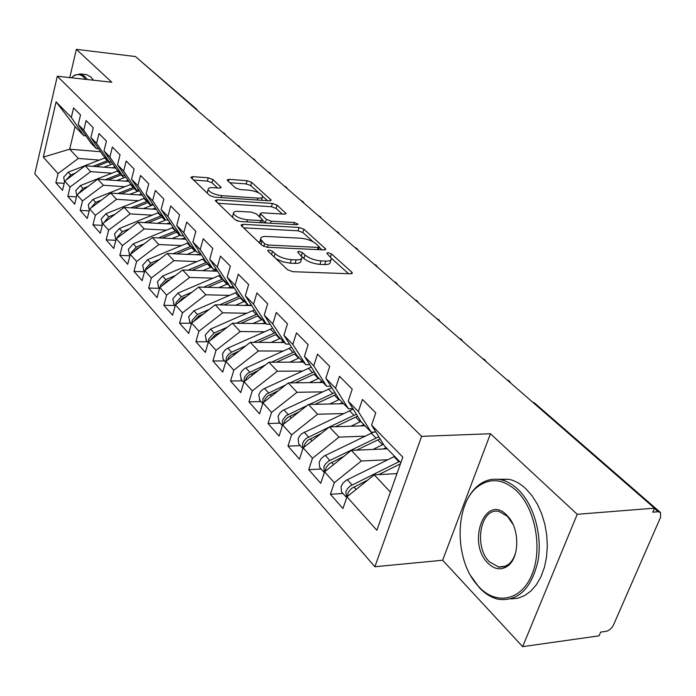 <?xml version="1.0" encoding="UTF-8"?>
<svg xmlns="http://www.w3.org/2000/svg" width="696" height="696" viewBox="0 0 696 696"><rect width="100%" height="100%" fill="white"/><g stroke="black" fill="none" stroke-linecap="round" stroke-linejoin="round"><path stroke-width="1.04" d="M269.013 249.986L267.673 250.595L267.995 251.091L287.587 269.77L292.772 271.692L350.619 273.789L352.341 272.945L351.793 272.145L331.479 253.927L328.007 252.657L326.789 253.214L331.374 258.468C331.557 260.295 329.686 261.165 325.772 261.087L321.047 260.896C314.54 260.304 309.172 258.329 304.935 254.971L302.395 252.631L298.889 251.343L297.61 251.917L302.055 257.137C302.221 259.034 300.263 259.939 296.174 259.86L291.328 259.66C284.664 259.06 279.235 257.059 275.05 253.666L272.554 251.291L269.013 249.986M212.854 179.472L208.261 177.802L192.766 176.645L190.843 177.323L209.6 195.411L214.333 197.142L269.465 200.813L271.214 200.135L251.63 182.343L247.089 180.699L228.958 179.342L227.148 179.994L227.522 180.56L235.5 187.885L240.12 189.564L249.22 190.208C256.345 191.235 260.826 193.27 262.662 196.307C262.749 197.655 261.174 198.256 257.92 198.108L221.685 195.663C214.429 194.645 209.905 192.601 208.113 189.547C208.052 188.12 209.74 187.494 213.185 187.668L219.266 188.094L221.128 187.407L212.854 179.472L211.941 182.744L207.356 181.073L193.497 180.064M577.228 514.3L490.454 433.747L442.639 560.237L522.661 646.654L577.228 514.3L654.466 508.158L652.726 512.169L658.129 511.725L654.344 508.437M490.454 433.747L421.619 436.349L57.307 76.229L111.804 82.241L76.369 49.346L135.459 56.55L654.466 508.158M242.921 224.312L241.007 225.104L241.425 225.756L262.018 245.392L267.055 247.254L324.049 249.899L325.789 249.107L303.891 229.201L299.08 227.444L242.921 224.312L242.269 226.557M235.065 219.692L215.229 200.552L217.143 199.813L272.38 203.432L277.051 205.129L286.047 213.446L284.299 214.15L262.053 212.793L260.234 213.524L266.359 219.414L271.179 221.18L294.46 222.52L298.132 224.216L296.914 224.721L239.946 221.485L235.065 219.692M421.619 436.349L374.866 566.744L34.8 173.852L57.307 76.229M342.989 493.481L330.4 494.256L342.954 508.498L346.956 496.831L376.84 530.265L402.819 457.15L371.568 425.125L375.77 412.885L362.451 399.452L358.353 411.588L348.2 401.183L352.228 389.125L339.491 376.284L335.559 388.229L325.841 378.267L329.704 366.4L317.515 354.107L313.739 365.87L304.43 356.335L308.145 344.65L296.47 332.862L292.833 344.45L283.916 335.307L287.483 323.797L276.286 312.495L272.788 323.91L264.228 315.131L267.664 303.795L256.911 292.946L253.553 304.195L245.331 295.765L248.637 284.594L238.31 274.18L235.074 285.256L227.166 277.156L230.359 266.15L220.432 256.137L217.309 267.055L209.705 259.26L212.785 248.411L203.232 238.771L200.213 249.533L192.896 242.043L195.872 231.342L186.676 222.067L183.761 232.673L176.714 225.452L179.577 214.907L170.72 205.972L167.91 216.43L161.115 209.47L163.882 199.073L155.347 190.452L152.624 200.77L146.073 194.054L148.753 183.796L140.514 175.479L137.878 185.658L131.553 179.176L134.145 169.058L126.194 161.037L123.644 171.068L117.537 164.813L120.051 154.834L112.361 147.082L109.89 156.983L103.991 150.936L106.427 141.088L98.997 133.589L96.605 143.367L90.898 137.512L93.255 127.803L86.078 120.547L83.755 130.196L78.23 124.532L80.527 114.944L73.576 107.932L71.323 117.45L83.807 135.668L75.055 126.637L69.678 149.205L78.317 158.444L99.293 160.089M330.4 494.256L334.315 482.685L324.588 471.81L351.367 450.373L387.315 448.824M321.16 469.043L308.728 469.67L320.752 483.311L324.588 471.81M308.728 469.67L312.487 458.264L303.178 447.85L329.443 426.926L364.991 425.787M300.254 445.623L287.961 446.11L299.48 459.177L303.178 447.85M287.961 446.11L291.572 434.87L282.646 424.882L308.432 404.463L343.58 403.697M280.192 423.159L268.047 423.516L279.096 436.053L282.646 424.882M268.047 423.516L271.518 412.441L262.957 402.853L288.275 382.913L323.022 382.487M260.93 401.592L248.933 401.836L259.547 413.868L262.957 402.853M248.933 401.836L252.283 390.908L244.052 381.704L268.917 362.216L303.273 362.103M242.425 380.869L230.576 380.999L240.764 392.561L244.052 381.704M230.576 380.999L233.795 370.228L225.895 361.389L250.316 342.328L284.281 342.51M224.634 360.946L212.924 360.972L222.72 372.09L225.895 361.389L226.47 357.231L228.566 354.264L231.585 352.185L227.879 348.096L272.684 328.207M212.924 360.972L216.03 350.349L208.426 341.849L232.429 323.205L266.002 323.657M207.512 341.771L195.933 341.71L205.364 352.402L208.426 341.849M195.933 341.71L198.934 331.226L191.618 323.04L215.212 304.805L251.708 305.57M191.026 323.301L179.585 323.153L188.668 333.454L191.618 323.04M179.585 323.153L182.482 312.817L175.435 304.935L198.63 287.074L234.326 288.092M175.14 305.509L163.83 305.283L172.582 315.21L175.435 304.935M163.83 305.283L166.631 295.087L159.836 287.483L182.648 269.987L217.587 271.223M159.601 288.344L148.639 288.048L157.079 297.618L159.836 287.483M148.639 288.048L151.345 277.982L144.794 270.657L167.24 253.509L201.448 254.945M144.498 271.779L133.98 271.423L142.123 280.653L144.794 270.657M133.98 271.423L136.599 261.487L130.282 254.414L152.363 237.614L185.884 239.224M129.926 255.771L119.834 255.371L127.699 264.289L130.282 254.414M119.834 255.371L122.374 245.566L116.267 238.737L138.008 222.259L170.859 224.042M115.858 240.311L106.166 239.859L113.761 248.481L116.267 238.737M106.166 239.859L108.628 230.193L102.721 223.59L124.132 207.425L156.348 209.357M102.277 225.365L92.959 224.878L100.302 233.204L102.721 223.59M92.959 224.878L95.343 215.325L89.636 208.939L110.716 193.079L142.323 195.15M89.149 210.897L80.179 210.383L87.287 218.44L89.636 208.939M80.179 210.383L82.493 200.953L76.978 194.776L97.736 179.203L128.769 181.395M76.456 196.898L67.825 196.359L74.698 204.154L76.978 194.776M67.825 196.359L70.061 187.05L64.719 181.073L85.173 165.779L115.649 168.084M64.18 183.344L55.854 182.778L62.509 190.33L64.719 181.073M55.854 182.778L58.029 173.582L43.291 157.096L56.098 101.851L71.323 117.45M98.562 148.753L96.309 148.561L90.758 142.837L78.23 124.532M83.755 130.196L96.309 148.561M100.598 151.737L69.678 149.205L43.291 157.096M58.029 173.582L78.317 158.444M111.56 162.072L109.228 161.89L103.487 155.974L90.898 137.512M96.605 143.367L109.228 161.89M85.173 165.779L90.654 171.634L111.891 173.191M70.061 187.05L90.654 171.634M125.002 175.844L122.574 175.662L116.65 169.546L103.991 150.936M109.89 156.983L122.574 175.662M97.736 179.203L103.391 185.258L124.897 186.728M82.493 200.953L103.391 185.258M138.904 190.078L136.381 189.912L130.248 183.579L117.537 164.813M123.644 171.068L136.381 189.912M110.716 193.079L116.563 199.334L138.339 200.7M95.343 215.325L116.563 199.334M153.303 204.815L150.667 204.65L144.324 198.099L131.553 179.176M137.878 185.658L150.667 204.65M124.132 207.425L130.178 213.889L152.233 215.151M108.628 230.193L130.178 213.889M168.206 220.066L165.465 219.919L158.888 213.133L146.073 194.054M152.624 200.77L165.465 219.919M138.008 222.259L144.263 228.949L166.605 230.098M122.374 245.566L144.263 228.949M183.648 235.874L180.786 235.726L173.974 228.706L161.115 209.47M167.91 216.43L180.786 235.726M152.363 237.614L158.845 244.54L181.482 245.566M136.599 261.487L158.845 244.54M199.665 252.256L196.681 252.126L189.617 244.835L176.714 225.452M183.761 232.673L196.681 252.126M167.24 253.509L173.956 260.687L196.89 261.583M151.345 277.982L173.956 260.687M216.282 269.248L213.167 269.135L205.842 261.574L192.896 242.043M200.213 249.533L213.167 269.135M182.648 269.987L189.608 277.434L212.863 278.183M166.631 295.087L189.608 277.434M233.543 286.891L230.28 286.796L222.676 278.948L209.705 259.26M217.309 267.055L230.28 286.796M198.63 287.074L205.851 294.791L229.419 295.391M182.482 312.817L205.851 294.791M251.482 305.222L248.063 305.144L240.155 296.983L227.166 277.156M235.074 285.256L248.063 305.144M215.212 304.805L222.703 312.817L246.601 313.235M198.934 331.226L222.703 312.817M270.135 324.266L266.559 324.223L258.329 315.74L245.331 295.765M253.553 304.195L266.559 324.223M232.429 323.205L240.216 331.531L264.445 331.775M216.03 350.349L240.216 331.531M289.553 344.085L285.795 344.068L277.234 335.237L264.228 315.131M272.788 323.91L285.795 344.068M250.316 342.328L258.407 350.984L282.985 351.028M233.795 370.228L258.407 350.984M309.781 364.721L305.822 364.739L296.905 355.543L283.916 335.307M292.833 344.45L305.822 364.739M268.917 362.216L277.339 371.22L302.264 371.046M252.283 390.908L277.339 371.22M330.87 386.219L326.702 386.28L317.411 376.693L304.43 356.335M313.739 365.87L326.702 386.28M288.275 382.913L297.035 392.283L322.335 391.874M271.518 412.441L297.035 392.283M352.872 408.648L348.478 408.752L338.778 398.747L325.841 378.267M335.559 388.229L348.478 408.752M308.432 404.463L317.567 414.233L343.232 413.563M291.572 434.87L317.567 414.233M375.857 432.051L371.212 432.207L361.085 421.759L348.2 401.183M358.353 411.588L371.212 432.207M329.443 426.926L338.978 437.123L365.026 436.166M312.487 458.264L338.978 437.123M522.661 646.654L599.038 635.831L600.657 632.098L606.016 631.35C609.2 630.585 611.68 628.497 613.454 625.069L660.565 517.293L660.513 512.526L658.129 511.725M400.818 462.762L384.392 445.805L371.568 425.125M351.367 450.373L361.311 461.004L387.768 459.743M334.315 482.685L361.311 461.004M139.304 59.891L196.211 108.82M76.369 49.346L69.757 77.604M442.639 560.237L374.866 566.744M85.982 135.859L83.807 135.668M346.956 496.831L374.257 474.846L396.964 473.611M374.257 474.846L390.395 492.098M56.098 101.851L75.055 126.637M507.471 380.251L509.281 381.017L510.786 383.139M483.05 359.005L484.851 359.771L486.33 361.85M459.612 338.604L461.396 339.387L462.849 341.423M437.097 319.012L438.871 319.795L440.298 321.796M415.451 300.176L417.209 300.959L418.609 302.934M394.623 282.054L396.372 282.846L397.755 284.777M374.57 264.602L376.301 265.394L377.667 267.299M355.247 247.793L356.97 248.585L358.31 250.456M336.62 231.585L338.326 232.377L339.648 234.221M318.655 215.951L320.343 216.734L321.648 218.553M301.298 200.857L302.978 201.64L304.265 203.432M284.542 186.267L286.204 187.05L287.483 188.825M268.343 172.173L269.987 172.956L271.249 174.705M252.683 158.549L254.31 159.323L255.554 161.046M237.527 145.36L239.137 146.134L240.372 147.83M222.85 132.588L224.443 133.354L225.669 135.041M208.635 120.217L210.209 120.982L211.427 122.644M276.051 258.773L282.846 261.818L290.249 263.184L291.328 259.66M301.585 258.668L300.976 260.626C301.142 262.531 299.176 263.453 295.087 263.384L290.249 263.184M330.896 259.982L330.287 261.913C330.461 263.749 328.59 264.628 324.675 264.558L319.951 264.376C313.452 263.784 308.084 261.818 303.865 258.451L301.907 256.641M348.548 273.711L331.296 258.173M313.156 241.825L302.864 232.551L298.053 230.794L243.609 227.844M322.004 249.803L319.16 247.245M264.602 243.748L268.117 245.035L318.063 247.402L319.281 246.854L316.271 243.948C312.147 240.738 306.919 238.824 300.585 238.206L266.638 236.475C262.488 236.344 260.478 237.223 260.6 239.111L264.602 243.748L263.793 246.471M261.217 240.398L259.573 242.591L259.817 243.295M217.857 203.293L271.405 206.721L272.38 203.432M282.298 214.029L276.068 208.417L271.405 206.721M262.418 220.066L265.533 222.938M238.502 211.349C235.039 211.21 233.351 211.889 233.438 213.385C235.335 216.656 240.024 218.796 247.489 219.805L260.6 220.562L262.444 219.805L262.009 219.162L256.328 213.898L251.543 212.149L238.502 211.349M232.769 215.725L232.716 217.456M234.865 219.51L237.91 221.119M217.517 187.972L211.941 182.744M207.451 191.922L207.278 193.21M261.6 200.291L262.375 197.264M258.886 192.94L250.699 185.562L246.166 183.918L229.88 182.726M267.481 200.683L262.662 196.342M367.888 479.97L351.558 488.409L348.4 492.072L347.173 496.657M399.539 461.431L350.297 485.973L347.748 488.375L345.79 491.82L346.686 497.631M342.023 492.403L341.475 491.785L341.075 486.556L343.015 483.12L346.121 480.344L394.623 456.367M400.435 463.849L378.737 474.602M395.998 473.663L397.155 473.089M343.946 456.315L329.286 463.78L326.207 467.373L325.023 471.47M378.798 436.792L328.66 461.065L325.598 463.788L323.91 466.598L324.327 472.61M320.177 467.938L319.629 467.32L319.177 462.135L321.065 458.76L324.11 456.054L373.604 432.129M382.974 449.016L386.21 447.685M380.077 438.845L356.63 450.147M372.96 449.442L383.479 444.326M321.1 433.573L307.954 440.194L304.944 443.717L303.821 447.337M329.347 427.005L306.292 438.35L303.978 440.768L302.534 443.57L302.934 448.598L298.688 443.874L298.201 438.741L299.637 435.948L301.933 433.538L353.176 409.126M299.236 444.492L298.688 443.874M356.369 414.233L329.512 426.926M360.789 425.926L363.912 424.673M357.605 416.208L335.402 426.744M350.888 426.239L360.893 421.454M299.28 411.719L287.5 417.583L284.882 420.488L283.507 424.203M307.066 405.55L285.908 415.816L282.437 420.375L282.445 425.534M279.157 422.002L278.078 416.304L279.87 413.041L282.793 410.449L331.783 387.681M334.88 392.579L309.415 404.446M339.509 403.784L342.519 402.61M336.081 394.475L315.01 404.324M329.721 404.002L339.439 399.426M278.409 390.682L267.882 395.885L265.306 398.738L264.036 402.01M285.769 384.879L266.342 394.188L262.949 398.669L262.81 403.349M259.878 400.409L258.773 394.771L260.513 391.561L263.384 389.02L311.277 367.079M314.279 371.786L290.084 382.887M319.072 382.53L321.987 381.425M315.436 373.595L295.4 382.826M309.398 382.652L318.907 378.241M322.03 381.46L319.734 382.522M478.735 586.65C496.057 605.624 521.391 600.848 531.988 574.452C542.871 548.326 535.128 508.089 516.354 490.61C503.278 479.092 490.628 477.63 478.404 486.217C454.853 502.599 453.827 558.244 476.664 584.292L478.735 586.65M463.745 508.202C467.129 497.927 472.227 490.149 479.022 484.868C485.651 479.918 492.89 478.204 500.755 479.735C506.775 481.006 512.491 484.207 517.92 489.323C533.771 504.252 542.663 535.355 537.973 561.167C531.344 588.703 518.242 601.422 498.658 599.334C491.698 597.829 485.269 593.949 479.361 587.676L470.887 575.992M487.94 563.142C466.424 542.454 485.312 492.864 506.749 515.136L508.793 517.406C519.773 530.187 519.303 557.635 507.95 565.813C501.303 570.537 494.63 569.641 487.94 563.142M513.004 524.332L507.367 516.249L499.136 511.543C480.71 506.54 473.202 546.447 489.479 561.872L498.945 567.153L504.287 566.701L508.515 564.386C512.065 561.481 514.553 557.105 515.997 551.275M497.779 479.283L508.68 479.257C514.718 480.527 520.451 483.711 525.898 488.801L532.005 495.709L537.321 504.087L541.645 513.674L544.829 524.158L546.743 535.154L547.308 546.299L546.517 557.192L544.385 567.44L540.992 576.688L536.477 584.614L531.005 590.965L524.767 595.541L517.989 598.212L510.907 598.917M85.573 79.344L83.677 77.108C80.606 74.272 77.343 73.863 73.889 75.873L71.436 77.787M71.523 77.7L74.689 75.081L80.501 73.941L84.729 76.334L87.278 79.535M85.208 74.472L86.652 74.637L90.906 77.021L93.473 80.223M258.433 370.437L249.029 375.048L246.515 377.841L245.349 380.695M265.411 364.965L247.559 373.413L244.47 377.267L243.965 382M241.355 379.668L240.216 374.083L241.912 370.925L244.731 368.445L291.598 347.269M294.495 351.785L271.475 362.207M299.437 362.12L302.264 361.067M295.617 353.533L276.538 362.19M289.867 362.146L299.193 357.901M302.664 361.476L301.185 362.111M239.293 350.932L230.915 355.012L228.784 357.248L227.392 360.215M223.546 359.728L223.007 359.119L222.563 353.655L224.86 350.166L227.879 348.096M275.494 332.558L253.553 342.345M245.905 345.773L231.585 352.185M280.558 342.493L283.298 341.501M276.582 334.228L258.381 342.371M271.092 342.441L280.236 338.343M284.029 342.249L283.376 342.51M227.209 327.259L214.185 333.01L208.774 339.013L208.556 341.745M206.416 340.535L205.224 335.054L210.61 329.069L254.501 309.85M257.224 314.035L236.275 323.257M262.392 323.605L265.046 322.666M258.268 315.645L240.886 323.318M253.031 323.483L261.992 319.516M220.928 332.14L215.551 334.515L210.14 340.518M209.27 309.389L197.429 314.548L192.122 320.447L191.887 322.84M189.912 322.065L188.703 316.637L193.984 310.755L236.997 292.163M239.641 296.191L219.614 304.892M244.896 305.431L247.471 304.535M240.825 297.679L224.025 304.987M235.64 305.231L244.435 301.394M203.293 314.018L198.743 316.001L193.54 321.561M251.213 305.213L249.907 305.535M192.044 292.146L181.282 296.766L176.079 302.56L175.836 304.622M174.017 304.256L172.782 298.88L177.967 293.112L220.145 275.111M222.72 278.992L203.536 287.213M228.027 287.909L231.481 286.83M224.034 280.349L207.765 287.335M218.875 287.648L227.514 283.933M186.345 296.531L182.552 298.158L177.558 303.299M175.479 275.486L165.726 279.618L160.611 285.308L160.376 287.065M158.688 287.091L157.435 281.767L162.525 276.095L203.911 258.66M206.573 262.331L188.016 270.178M211.767 271.022L216.621 269.752M207.843 263.645L192.061 270.326M202.71 270.7L211.192 267.099M170.05 279.653L166.944 280.966L162.168 285.691M159.549 259.39L150.71 263.079L145.699 268.673L145.473 270.135M143.889 270.526L142.628 265.254L147.63 259.678L188.242 242.774M190.991 246.254L173.026 253.753M196.072 254.719L200.526 253.553M192.218 247.524L176.906 253.918M187.12 254.345L195.454 250.856M154.355 263.349L151.893 264.384L147.334 268.708M144.202 243.826L136.225 247.115L131.3 252.613L131.1 253.796M129.613 254.527L128.334 249.316L133.249 243.835L173.13 227.435M175.949 230.733L158.531 237.91M180.925 238.989L185.006 237.91M177.132 231.951L162.255 238.093M172.069 238.563L180.255 235.178M139.244 247.593L137.364 248.376L133.04 252.317M129.421 228.766L122.226 231.698L117.389 237.101L117.224 238.015M115.814 239.076L114.527 233.917L119.355 228.523L158.531 212.602M161.411 215.734L144.516 222.607M166.283 223.79L170.024 222.798M162.551 216.917L148.1 222.807M157.522 223.32L165.822 219.936M124.671 232.36L119.242 236.475M115.162 214.194L108.707 216.795L103.817 222.764M102.477 224.147L101.181 219.031L105.922 213.733L144.464 198.247M147.352 201.231L130.952 207.834M152.128 209.105L155.565 208.182M148.465 202.379L134.398 208.034M143.463 208.583L153.146 204.807M110.612 217.631L105.931 221.163M101.407 200.083L95.63 202.388L90.863 208.017M89.062 209.122L88.27 204.633L92.933 199.421L130.961 184.318M133.762 187.207L117.833 193.549M138.443 194.897L141.584 194.054M134.833 188.311L121.139 193.758M129.865 194.332L139.313 190.687M97.048 203.363L93.09 206.338M88.122 186.415L82.972 188.442L78.335 193.758M76.812 195.428L75.786 190.704L80.371 185.571L117.894 170.842M120.608 173.635L105.113 179.725M125.193 181.143L128.073 180.368M121.643 174.705L108.306 179.951M116.711 180.542L125.828 177.054M83.938 189.556L80.71 191.974M64.502 181.613L63.693 177.219L68.199 172.173L105.244 157.783M107.871 160.489L92.794 166.353M75.29 173.174L70.722 174.948L66.207 179.959M112.361 167.832L114.997 167.127M108.872 161.524L95.874 166.588M103.974 167.197L112.769 163.847M71.209 176.219L68.791 178.028M660.095 512.169L535.015 403.41L533.066 402.523M194.863 108.228L196.603 109.168L197.62 110.638M274.076 256.894L275.05 253.666M295.087 263.384L296.174 259.86M301.42 255.797L302.395 252.631M303.865 258.451L304.935 254.971M319.951 264.376L321.047 260.896M324.675 264.558L325.772 261.087M330.539 256.894L331.479 253.927M351.271 273.772L351.793 272.145M271.588 254.519L272.554 251.291M298.053 230.794L299.08 227.444M302.864 232.551L303.891 229.201M324.806 249.873L325.284 248.376M267.447 247.271L268.117 245.035M317.385 249.586L318.063 247.402M261.078 244.496L262.027 241.295M216.526 202.023L217.143 199.813M276.068 208.417L277.051 205.129M285.203 214.124L285.604 212.802M259.791 217.109L260.661 214.159M265.359 222.79L266.359 219.414M270.57 223.225L271.179 221.18M293.842 224.547L294.46 222.52M246.889 221.876L247.489 219.805M260 222.624L260.6 220.562M220.415 188.05L220.754 186.841M221.137 197.594L221.685 195.663M257.372 200.004L257.92 198.108M228.392 181.351L228.958 179.342M246.166 183.918L247.089 180.699M250.699 185.562L251.63 182.343M270.422 200.787L270.788 199.526M192.174 178.802L192.766 176.645M207.356 181.073L208.261 177.802M398.878 461.752L393.971 456.68M352.054 484.912L347.304 479.675M356.152 489.427L353.873 486.913M375.91 438.028L371.212 433.173M329.817 460.413L325.276 455.402M382.469 444.805L377.71 439.889M333.61 464.589L331.566 462.335M353.89 415.286L349.383 410.631M308.519 436.949L304.161 432.146M360.18 421.785L355.621 417.069M312.025 440.803L310.19 438.793M332.775 393.475L328.451 389.012M288.1 414.451L283.916 409.84M338.813 399.713L334.428 395.189M291.328 418.009L289.701 416.217M312.495 372.534L308.337 368.245M268.499 392.857L264.489 388.429M318.29 378.52L314.087 374.178M271.483 396.137L270.039 394.554M293.016 352.42L289.014 348.287M249.681 372.116L245.819 367.862M298.584 358.17L294.538 353.994M252.43 375.144L251.16 373.743M274.276 333.062L270.431 329.095M279.635 338.604L275.746 334.585M234.117 354.969L233.012 353.751M256.241 314.444L252.544 310.625M214.185 333.01L210.61 329.069M261.4 319.769L257.659 315.906M216.508 335.568L215.551 334.515M238.876 296.513L235.318 292.833M197.429 314.548L193.984 310.755M243.852 301.646L240.242 297.923M199.561 316.897L198.743 316.001M222.146 279.226L218.709 275.677M181.282 296.766L177.967 293.112M226.931 284.177L223.46 280.592M183.248 298.923L182.552 298.158M206.007 262.566L202.693 259.138M165.726 279.618L162.525 276.095M210.627 267.334L207.278 263.871M167.519 281.593L166.944 280.966M190.434 246.48L187.233 243.174M150.71 263.079L147.63 259.678M194.889 251.082L191.661 247.75M152.354 264.88L151.893 264.384M175.392 230.95L172.304 227.757M136.225 247.115L133.249 243.835M179.698 235.396L176.575 232.177M160.863 215.943L157.879 212.863M122.226 231.698L119.355 228.523M165.03 220.249L162.011 217.126M146.821 201.44L143.933 198.456M108.707 216.795L105.922 213.733M150.849 205.598L147.926 202.579M133.232 187.407L130.439 184.518M95.63 202.388L92.933 199.421M137.129 191.435L134.302 188.52M120.086 173.835L117.38 171.033M82.972 188.442L80.371 185.571M123.853 177.724L121.121 174.905M107.349 160.68L104.731 157.975M70.722 174.948L68.199 172.173M111.003 164.456L108.358 161.716M534.667 403.097L532.292 401.844M506.871 379.729L509.011 380.79M482.485 358.51L484.573 359.545M459.09 338.152L461.126 339.161M436.61 318.585L438.593 319.568M414.99 299.776L416.93 300.742M394.197 281.68L396.094 282.62M374.17 264.262L376.023 265.167M354.873 247.471L356.691 248.359M336.272 231.281L338.047 232.151M318.324 215.664L320.064 216.517M300.994 200.587L302.699 201.422M284.255 186.015L285.925 186.833M268.073 171.938L269.717 172.739M252.422 158.323L254.04 159.106M237.284 145.142L238.867 145.916M222.624 132.388L224.173 133.145M208.417 120.034L210.209 120.982M352.185 273.441L352.341 272.945M325.641 249.56L325.789 249.107M318.42 249.638L319.186 247.167M259.573 242.591L260.6 239.111M259.312 216.665L260.234 213.524M232.464 216.795L233.438 213.385M261.583 222.711L262.322 220.214M207.191 192.879L208.113 189.547M346.19 497.066L341.475 491.785M324.136 472.375L319.629 467.32M282.411 425.639L278.609 421.385M262.731 403.602L259.33 399.8M508.68 479.257L500.755 479.735M498.171 567.014L505.392 566.283M509.315 518.407L508.793 517.406M508.515 564.386L507.95 565.813M476.664 584.292L477.238 585.258M478.404 486.217L479.022 484.868M86.652 74.637L80.501 73.941M73.889 75.873L74.689 75.081M243.835 382.443L240.816 379.059M225.678 362.111L223.007 359.119M208.217 342.562L205.877 339.935M191.417 323.744L189.382 321.465M175.244 305.631L173.478 303.656M159.645 288.17L158.157 286.491M144.611 271.336L143.367 269.935M130.109 255.084L129.082 253.944M116.093 239.398L115.292 238.493M102.564 224.234L101.955 223.564"/></g></svg>
